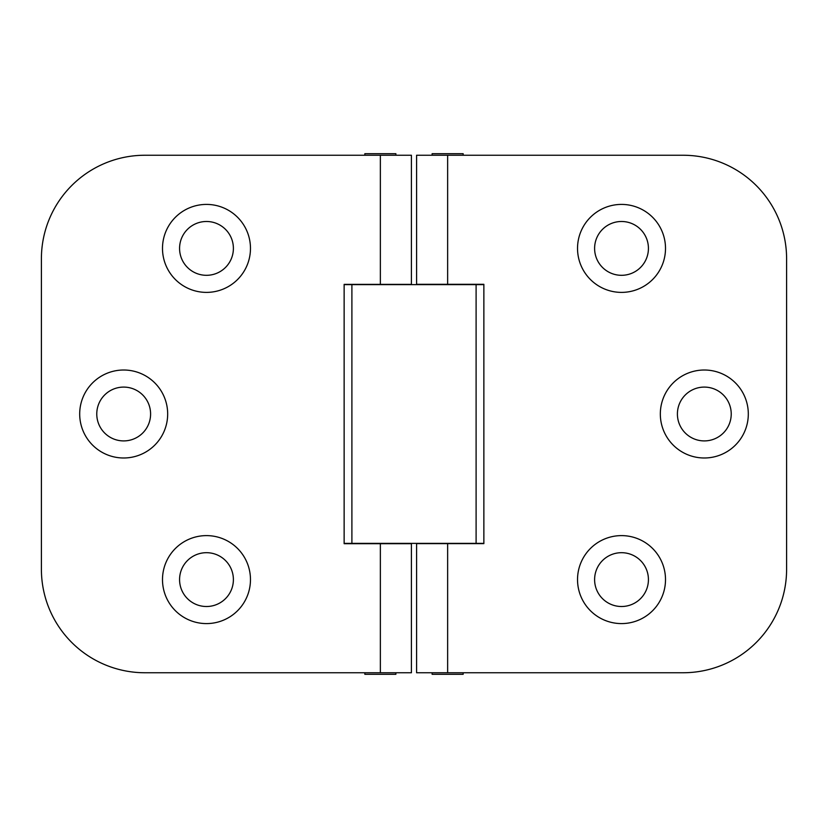 <?xml version="1.0" encoding="UTF-8"?>
<svg xmlns="http://www.w3.org/2000/svg" width="828" height="828" viewBox="0 0 828 828"><rect width="100%" height="100%" fill="white"/><g stroke="black" fill="none" stroke-linecap="round" stroke-linejoin="round"><path stroke-width="1.24" d="M621.517 204.412A43.987 43.987 0 0 0 577.53 248.4A43.987 43.987 0 0 0 621.517 292.387A43.987 43.987 0 0 0 665.505 248.4A43.987 43.987 0 0 0 621.517 204.412M621.517 221.49A26.91 26.91 0 0 0 594.607 248.4A26.91 26.91 0 0 0 621.517 275.31A26.91 26.91 0 0 0 648.427 248.4A26.91 26.91 0 0 0 621.517 221.49M704.317 370.012A43.987 43.987 0 0 0 660.33 414A43.987 43.987 0 0 0 704.317 457.987A43.987 43.987 0 0 0 748.305 414A43.987 43.987 0 0 0 704.317 370.012M704.317 387.09A26.91 26.91 0 0 0 677.407 414A26.91 26.91 0 0 0 704.317 440.91A26.91 26.91 0 0 0 731.227 414A26.91 26.91 0 0 0 704.317 387.09M621.517 535.612A43.987 43.987 0 0 0 577.53 579.6A43.987 43.987 0 0 0 621.517 623.587A43.987 43.987 0 0 0 665.505 579.6A43.987 43.987 0 0 0 621.517 535.612M621.517 552.69A26.91 26.91 0 0 0 594.607 579.6A26.91 26.91 0 0 0 621.517 606.51A26.91 26.91 0 0 0 648.427 579.6A26.91 26.91 0 0 0 621.517 552.69M447.637 155.25L683.1 155.25A103.5 103.5 0 0 1 786.6 258.75L786.6 569.25A103.5 103.5 0 0 1 683.1 672.75L447.637 672.75L447.637 543.634L483.862 543.634L483.862 284.314L447.637 284.314L447.637 155.25L416.587 155.25L416.587 284.314L447.637 284.314M416.587 284.314L416.587 155.25M447.637 672.75L416.587 672.75L416.587 543.634L447.637 543.634M416.587 672.75L416.587 543.634M483.862 543.375L344.137 543.375M483.862 284.625L344.137 284.625M476.1 543.375L476.1 284.625M351.9 543.375L351.9 284.625M463.162 672.75L463.162 674.302L432.112 674.302L432.112 672.75M463.162 155.25L463.162 153.697L432.112 153.697L432.112 155.25M395.887 672.75L395.887 674.302L364.837 674.302L364.837 672.75M395.887 155.25L395.887 153.697L364.837 153.697L364.837 155.25M206.482 623.587A43.987 43.987 0 0 0 250.47 579.6A43.987 43.987 0 0 0 206.482 535.612A43.987 43.987 0 0 0 162.495 579.6A43.987 43.987 0 0 0 206.482 623.587M206.482 606.51A26.91 26.91 0 0 0 233.392 579.6A26.91 26.91 0 0 0 206.482 552.69A26.91 26.91 0 0 0 179.572 579.6A26.91 26.91 0 0 0 206.482 606.51M123.682 457.987A43.987 43.987 0 0 0 167.67 414A43.987 43.987 0 0 0 123.682 370.012A43.987 43.987 0 0 0 79.695 414A43.987 43.987 0 0 0 123.682 457.987M123.682 440.91A26.91 26.91 0 0 0 150.593 414A26.91 26.91 0 0 0 123.682 387.09A26.91 26.91 0 0 0 96.772 414A26.91 26.91 0 0 0 123.682 440.91M206.482 292.387A43.987 43.987 0 0 0 250.47 248.4A43.987 43.987 0 0 0 206.482 204.412A43.987 43.987 0 0 0 162.495 248.4A43.987 43.987 0 0 0 206.482 292.387M206.482 275.31A26.91 26.91 0 0 0 233.392 248.4A26.91 26.91 0 0 0 206.482 221.49A26.91 26.91 0 0 0 179.572 248.4A26.91 26.91 0 0 0 206.482 275.31M380.362 672.75L144.9 672.75A103.5 103.5 0 0 1 41.4 569.25L41.4 258.75A103.5 103.5 0 0 1 144.9 155.25L380.362 155.25L380.362 284.366L344.137 284.366L344.137 543.685L380.362 543.685L380.362 672.75L411.412 672.75L411.412 543.685L380.362 543.685M380.362 155.25L411.412 155.25L411.412 284.366L380.362 284.366"/></g></svg>
